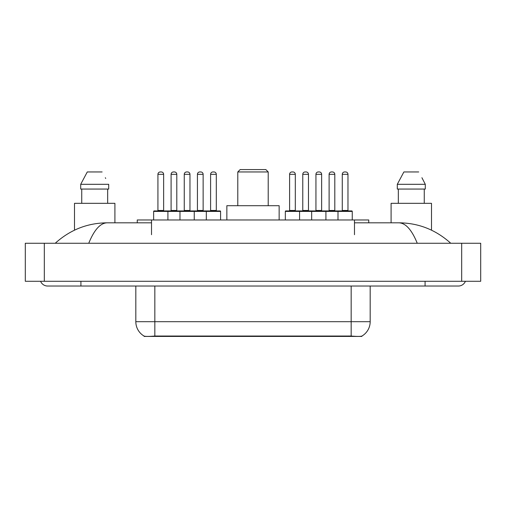<?xml version="1.0" encoding="UTF-8"?>
<svg xmlns="http://www.w3.org/2000/svg" width="506" height="506" viewBox="0 0 506 506"><rect width="100%" height="100%" fill="white"/><g stroke="black" fill="none" stroke-linecap="round" stroke-linejoin="round"><path stroke-width="0.76" d="M137.259 222.817L137.259 219.965L368.741 219.965L368.741 222.817M361.86 336.092L361.86 336.427L144.14 336.427L144.14 336.092M40.594 281.285A7.609 7.609 0 0 0 47.64 286.035A7.609 7.609 0 0 1 40.594 281.285A7.609 7.609 0 0 0 47.64 286.035L458.36 286.035A7.609 7.609 0 0 0 465.406 281.285A7.609 7.609 0 0 1 458.36 286.035A7.609 7.609 0 0 0 465.406 281.285A7.609 7.609 0 0 1 458.36 286.035M417.248 243.253C411.795 229.832 405.667 223.019 398.873 222.817L354.485 222.817M151.515 222.817L107.127 222.817C100.333 223.019 94.205 229.832 88.752 243.253M44.313 243.253L480.7 243.253L480.7 281.285L25.3 281.285L25.3 243.253L44.313 243.253L44.313 281.285M398.873 222.817C418.494 222.969 435.792 229.781 450.751 243.253L449.132 241.786M56.868 241.786L55.249 243.253C70.138 229.813 87.43 222.994 107.127 222.817M135.823 286.035L135.823 321.69A16.635 16.635 0 0 0 144.046 336.041C145.279 336.522 148.872 336.522 154.836 336.041L351.164 336.041C357.116 336.522 360.715 336.522 361.954 336.041A16.635 16.635 0 0 0 370.177 321.69L370.177 286.035M114.906 222.817L114.906 203.323L74.502 203.323L74.502 230.167M107.67 189.061L107.67 203.323L107.67 189.061M80.701 184.31L87.279 171.951L80.701 184.31L80.701 189.061L108.708 189.061L108.708 184.31L80.701 184.31M105.703 178.441L105.324 177.72M81.738 189.061L81.738 203.323M102.123 171.951L87.279 171.951M431.498 230.167L431.498 203.323L391.094 203.323L391.094 222.817M422.295 178.441L425.299 184.31L397.292 184.31L403.877 171.951L397.292 184.31L397.292 189.061L425.299 189.061L425.299 184.31L425.299 189.061M425.299 184.31L421.922 177.72M398.33 189.061L398.33 203.323M424.262 203.323L424.262 189.061M418.721 171.951L403.877 171.951M220.578 211.407L153.647 211.407A0.474 0.474 0 0 1 154.121 210.932L220.104 210.932A0.474 0.474 0 0 1 220.578 211.407L220.578 219.965M167.91 219.965L167.91 211.407A0.474 0.474 0 0 0 167.435 210.932M163.634 174.33L157.929 174.33A2.378 2.378 0 0 1 160.301 171.951L161.256 171.951A2.378 2.378 0 0 1 163.634 174.33L163.634 210.452A0.474 0.474 0 0 0 164.108 210.932M157.929 174.33L157.929 210.452A0.474 0.474 0 0 1 157.455 210.932M153.647 211.407L153.647 219.965M179.984 219.965L179.984 211.407A0.474 0.474 0 0 1 180.459 210.932M194.247 219.965L194.247 211.407A0.474 0.474 0 0 0 193.766 210.932M189.965 174.33L184.26 174.33A2.378 2.378 0 0 1 186.638 171.951L187.587 171.951A2.378 2.378 0 0 1 189.965 174.33L189.965 210.452A0.474 0.474 0 0 0 190.439 210.932M184.26 174.33L184.26 210.452A0.474 0.474 0 0 1 183.786 210.932M206.321 219.965L206.321 211.407A0.474 0.474 0 0 1 206.796 210.932M216.302 174.33L210.597 174.33A2.378 2.378 0 0 1 212.975 171.951L213.924 171.951A2.378 2.378 0 0 1 216.302 174.33L216.302 210.452A0.474 0.474 0 0 0 216.777 210.932M210.597 174.33L210.597 210.452A0.474 0.474 0 0 1 210.123 210.932M337.995 219.965L337.995 211.407A0.474 0.474 0 0 1 338.47 210.932L351.784 210.932A0.474 0.474 0 0 1 352.258 211.407L285.327 211.407A0.474 0.474 0 0 1 285.801 210.932L325.447 210.932A0.474 0.474 0 0 1 325.921 211.407L325.921 219.965M299.584 219.965L299.584 211.407A0.474 0.474 0 0 0 299.109 210.932M295.308 174.33L289.603 174.33A2.378 2.378 0 0 1 291.981 171.951L292.93 171.951A2.378 2.378 0 0 1 295.308 174.33L295.308 210.452A0.474 0.474 0 0 0 295.782 210.932M289.603 174.33L289.603 210.452A0.474 0.474 0 0 1 289.128 210.932M292.93 171.951L291.981 171.951M285.327 211.407L285.327 219.965M311.658 219.965L311.658 211.407A0.474 0.474 0 0 1 312.132 210.932M321.645 174.33L315.94 174.33A2.378 2.378 0 0 1 318.318 171.951L319.267 171.951A2.378 2.378 0 0 1 321.645 174.33L321.645 210.452A0.474 0.474 0 0 0 322.12 210.932M315.94 174.33L315.94 210.452A0.474 0.474 0 0 1 315.466 210.932M319.267 171.951L318.318 171.951M347.976 174.33L342.271 174.33A2.378 2.378 0 0 1 344.649 171.951L345.604 171.951A2.378 2.378 0 0 1 347.976 174.33L347.976 210.452A0.474 0.474 0 0 0 348.451 210.932M342.271 174.33L342.271 210.452A0.474 0.474 0 0 1 341.797 210.932M345.604 171.951L344.649 171.951M352.258 211.407L352.258 219.965M171.098 174.33A2.378 2.378 0 0 1 173.469 171.951L174.425 171.951A2.378 2.378 0 0 1 176.796 174.33L171.098 174.33L171.098 210.452A0.474 0.474 0 0 1 170.617 210.932M176.796 174.33L176.796 210.452A0.474 0.474 0 0 0 177.277 210.932M174.425 171.951L173.469 171.951M197.429 174.33A2.378 2.378 0 0 1 199.807 171.951L200.755 171.951A2.378 2.378 0 0 1 203.134 174.33L197.429 174.33L197.429 210.452A0.474 0.474 0 0 1 196.954 210.932M203.134 174.33L203.134 210.452A0.474 0.474 0 0 0 203.608 210.932M200.755 171.951L199.807 171.951M302.771 174.33A2.378 2.378 0 0 1 305.15 171.951L306.098 171.951A2.378 2.378 0 0 1 308.477 174.33L302.771 174.33L302.771 210.452A0.474 0.474 0 0 1 302.297 210.932M308.477 174.33L308.477 210.452A0.474 0.474 0 0 0 308.951 210.932M306.098 171.951L305.15 171.951M325.301 210.932L338.47 210.932M329.109 174.33A2.378 2.378 0 0 1 331.481 171.951L332.436 171.951A2.378 2.378 0 0 1 334.808 174.33L329.109 174.33L329.109 210.452A0.474 0.474 0 0 1 328.628 210.932M334.808 174.33L334.808 210.452A0.474 0.474 0 0 0 335.288 210.932M332.436 171.951L331.481 171.951M237.788 171.951L268.212 171.951L265.833 169.573L240.167 169.573L237.788 171.951L237.788 205.702M268.212 171.951L268.212 205.702M279.148 219.965L279.148 205.702L226.852 205.702L226.852 219.965M349.026 336.427L349.026 335.959M156.974 336.427L156.974 335.959M151.515 234.695L151.515 219.965M354.485 234.695L354.485 219.965M425.084 281.285L425.084 286.035M80.916 281.285L80.916 286.035M461.687 243.253L461.687 281.285M351.164 336.041L351.164 321.69L370.177 321.69M135.823 321.69L154.836 321.69L154.836 336.041M154.836 286.035L154.836 321.69L351.164 321.69L351.164 286.035M157.929 210.452L163.634 210.452M184.26 210.452L189.965 210.452M210.597 210.452L216.302 210.452M289.603 210.452L295.308 210.452M315.94 210.452L321.645 210.452M342.271 210.452L347.976 210.452M171.098 210.452L176.796 210.452M197.429 210.452L203.134 210.452M302.771 210.452L308.477 210.452M329.109 210.452L334.808 210.452"/></g></svg>
